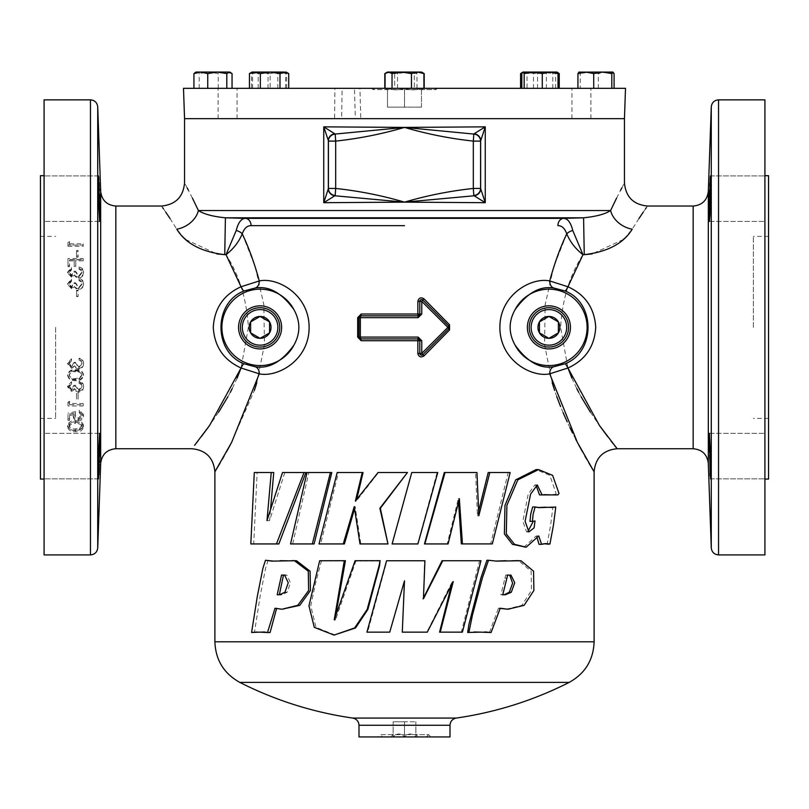 <?xml version="1.0" encoding="UTF-8"?>
<svg xmlns="http://www.w3.org/2000/svg" width="809" height="809" viewBox="0 0 809 809"><rect width="100%" height="100%" fill="white"/><g stroke="black" fill="none" stroke-linecap="round" stroke-linejoin="round"><path stroke-width="0.61" stroke-dasharray="4.04 3.03" d="M380.503 560.688L378.946 560.809M376.822 560.728L373.748 560.768M370.886 560.758L367.397 560.758M365.435 560.758L361.694 560.768M358.761 560.728L356.668 560.789M356.021 560.708L335.563 619.836L334.906 619.775M345.433 560.688L343.4 560.789M342.116 560.728L338.202 560.758M335.674 560.748L332.58 560.748M331.093 560.748L327.008 560.758M324.793 560.728L322.033 560.768M321.486 560.698L315.561 583.178L310.757 605.88L315.995 627.359L335.391 635.085M504.28 594.706L500.902 594.797L505.706 575.037L507.203 575.148M507.385 575.148L509.741 575.138M478.584 632.153L484.692 631.93M489.445 632.517L498.435 608.247L499.507 608.358M506.05 609.238L521.866 605.334L531.442 590.489L531.129 571.194L518.781 560.748L516.506 560.617M283.474 575.148L286.882 575.088L290.431 582.733L287.215 592.208L281.977 594.736L279.348 594.726M264.452 631.981L270.085 632.517M276.597 608.499L284.192 609.238M555.055 494.906L556.086 493.389L549.827 475.368L536.064 469.594M523.838 547.218L536.215 535.942L537.024 537.479M539.037 544.346L544.063 543.739M546.378 544.224L547.218 543.941L550.636 525.162L552.921 507.071M753.381 327.382L753.381 236.37L753.381 327.382M768.55 479.07L768.55 175.695M55.619 327.382L55.619 418.395L55.619 327.382M40.45 479.07L40.45 175.695M44.09 456.094L44.09 478.847L44.09 456.094M99.608 456.094L99.477 460.533M99.416 462.505L99.355 464.194M99.305 465.569L99.254 466.813M99.042 471.778L99.011 472.345M98.87 474.974L98.486 478.847L98.283 472.173L98.486 456.094L99.608 433.341L44.09 433.341L99.608 433.341M44.09 198.67L44.09 221.423L44.09 198.67M99.608 198.67L99.719 203.11M99.8 219.745L98.486 198.67L98.486 175.917L44.09 175.917L98.486 175.917M764.909 456.094L764.909 478.847L764.909 456.094M709.2 435.009L710.514 456.094L710.514 478.847L764.909 478.847L710.514 478.847M710.201 476.147L710.13 475.035M710.039 473.518L709.281 451.543M764.909 198.67L764.909 221.423L764.909 198.67M710.403 176.362L709.978 214.769L709.392 221.423L709.149 211.109M709.2 207.225L709.24 205.274M709.281 203.342L709.523 194.332M227.572 88.323L237.057 88.323L227.572 88.323M227.572 118.66L237.057 118.66L227.572 118.66M581.428 88.323L571.943 88.323L581.428 88.323M581.428 118.66L571.943 118.66L581.428 118.66M184.553 118.66L624.447 118.66M616.6 198.104L620.624 190.206M621.838 187.88L624.447 182.976M450.006 736.938L378.106 736.938L415.877 736.938L415.877 733.894L417.636 736.938L415.877 736.938L417.636 736.938M256.766 382.9L264.462 344.604L263.835 304.599L255.179 266.737L242.235 233.852C244.207 228.34 247.16 225.61 251.083 225.65A7.281 5.896 -90 0 0 245.4 218.369L225.418 217.803L224.74 254.663L226.024 254.693C239.242 275.04 246.694 299.269 248.383 327.382L241.062 368.004M161.497 206.032L162.629 207.64M163.438 208.793L165.774 212.18M170.052 218.561L176.787 229.19L184.533 238.463M185.777 239.575L216.812 253.905M98.678 177.04L98.789 178.405M98.88 179.831L99.022 182.571M99.194 186.464L99.254 187.951M99.365 190.732L99.477 194.18M76.552 296.559L78.109 296.559L78.109 290.785L76.552 290.785L76.552 296.559L78.109 296.064L78.109 290.198L76.552 290.198L76.552 290.785M71.495 279.894L67.612 284.323L71.556 288.682L74.671 286.932L75.965 288.55L78.665 289.44C81.739 289.086 83.378 287.357 83.56 284.283C83.398 281.492 81.911 279.843 79.08 279.327L79.08 280.652L81.183 281.815L82.002 284.303L78.797 288.105L75.581 283.514L74.023 283.514L71.546 287.337L69.169 284.333L71.495 281.229L71.495 279.135L67.612 283.625L71.556 288.055L74.671 286.285L75.965 287.933L78.665 288.833C81.76 288.449 83.388 286.699 83.56 283.595C83.418 280.774 81.921 279.095 79.08 278.559L79.08 279.327M71.495 268.548L67.612 272.926L71.556 277.234L74.671 275.505L75.965 277.113L78.665 277.993C81.739 277.639 83.378 275.93 83.56 272.886C83.398 270.135 81.911 268.497 79.08 267.991L79.08 269.306L81.183 270.449L82.002 272.906L78.797 276.668L75.581 272.127L74.023 272.127L71.546 275.909L69.169 272.936L71.495 269.862L71.495 267.607L67.612 272.057L71.556 276.435L74.671 274.676L75.965 276.304L78.665 277.204C81.76 276.82 83.388 275.09 83.56 272.016C83.418 269.235 81.921 267.577 79.08 267.041L79.08 267.991M67.996 266.677L69.554 266.677L69.554 260.882L74.226 260.882L74.226 266.677L75.773 266.677L75.773 260.882L83.165 260.882L83.165 259.588L67.996 259.588L67.996 266.677L67.996 265.706L69.554 265.706L69.554 259.82L74.226 259.82L74.226 260.882M76.552 257.171L78.109 257.171L78.109 251.65L76.552 251.65L76.552 257.171L76.552 256.048L78.109 256.048L78.109 250.436L76.552 250.436L76.552 251.65M67.996 246.361L83.165 246.361L83.165 245.087L69.554 245.087L69.554 242.912L67.996 243.742L67.996 246.361L67.996 245.056L83.165 245.056L83.165 243.772L69.554 243.772L69.554 241.567L67.996 242.407L67.996 243.742M44.09 99.851L44.09 554.913M557.917 225.65A7.281 5.896 -90 0 1 563.6 218.369C567.726 218.501 570.78 222.536 572.762 230.484A7.281 3.297 162.1 0 0 566.765 233.852C564.793 228.34 561.84 225.61 557.917 225.65M236.238 230.484A7.281 3.297 17.9 0 1 242.235 233.852C238.786 242.033 233.386 248.98 226.024 254.693L236.238 230.484C238.22 222.536 241.274 218.501 245.4 218.369L563.6 218.369L583.582 217.803L584.26 254.663L582.976 254.693C569.758 275.04 562.306 299.269 560.617 327.382L567.938 368.004M571.872 378.096L576.797 388.633M578.718 392.355L581.064 396.683M590.418 412.216L599.56 425.655M607.69 436.668L611.017 440.986M612.979 443.494L614.436 445.334M709.2 447.377L709.149 443.534M709.149 437.103L709.169 436.021M764.909 554.913L764.909 99.851M448.803 328.606A1.82 1.77 90 0 1 448.732 328.676A1.82 1.77 -90 0 0 448.732 326.088L448.682 328.697L449.551 329.971L449.551 324.793L448.682 326.067L448.783 328.656L447.893 327.382L421.772 353.351L421.772 340.731L418.111 337.09L360.349 337.09L360.349 317.674L418.111 317.674L417.98 315.854L419.8 314.034L361.178 314.034L357.679 317.674L357.679 337.09L361.178 340.731L417.859 340.731L417.859 353.351C418.769 356.921 420.811 357.78 423.977 355.94L421.772 353.351L419.8 353.351L421.256 355.141L422.885 354.645L421.256 355.141A1.82 1.81 -78.6 0 0 422.885 354.645L448.732 328.676L448.783 326.108L447.893 327.382L421.772 301.413L423.977 298.824C420.811 296.984 418.779 297.843 417.859 301.413L417.98 315.854L360.763 315.854L359.054 317.674L357.679 317.674M382.576 736.938L426.424 736.938L382.576 736.938L380.392 734.653L404.5 734.653L380.392 734.653L378.106 736.938M374.203 88.323L434.797 88.323L374.203 88.323L373.01 89.597L404.5 89.597L373.01 89.597L371.736 88.323L404.5 88.323L371.736 88.323M359.924 88.323L354.443 88.323L355.343 118.66L360.753 118.66L359.924 88.323L625.509 88.323M183.491 88.323L334.875 88.323L334.602 118.66L341.641 118.66L342.106 88.323L354.443 88.323M341.641 118.66L355.343 118.66M424.118 88.323L404.5 88.323L437.264 88.323L404.5 88.323L424.118 88.323L421.489 89.839L421.489 88.323L421.489 89.839M434.797 88.323L435.99 89.597L404.5 89.597L435.99 89.597L437.264 88.323M426.424 736.938L428.608 734.653L404.5 734.653L428.608 734.653L430.894 736.938L404.5 736.938C400.718 733.045 396.926 733.045 393.123 736.938L391.364 736.938L393.123 736.938C393.123 733.045 393.123 733.045 393.123 736.938C393.123 733.045 393.123 733.045 393.123 736.938C396.906 733.045 400.698 733.045 404.5 736.938C408.282 733.045 412.074 733.045 415.877 736.938L430.894 736.938M511.601 560.779L504.128 560.698M495.654 561.102L486.937 560.263M467.683 632.456L474.064 631.981M550.595 507.476L543.102 507.172M538.076 507.556L532.656 506.98M529.986 521.36L533.353 521.239M527.751 531.746L526.568 531.907L522.826 521.33L528.206 494.168L534.8 484.975L536.023 485.167M539.512 494.916L543.972 494.653M547.501 494.835L553.528 494.703M424.462 543.941L447.246 543.941L458.309 498.668L458.531 501.954M478.635 510.985L477.431 515.717L475.591 472.517L444.303 472.517M461.332 543.911L490.669 543.911L508.183 472.517L488.221 472.517M404.5 476.329L407.392 472.517L378.561 472.517L356.273 501.105L356.678 499.416M404.5 498.89L392.335 543.941L417.646 543.941L437.133 472.517L411.629 472.517M423.471 597.993L424.533 560.748M439.56 632.153L461.312 632.153L479.535 560.728L442.068 560.728M404.49 580.842L402.326 632.153L426.849 632.153L452.332 581.59L451.432 585.17M593.462 470.727L592.734 469.503M591.379 467.238L590.853 466.348M588.912 463.061L586.687 459.229M584.887 456.074L582.561 451.938M578.566 444.606L576.453 440.612M575.725 439.226L572.57 433.037M570.011 427.819L567.23 421.924M563.115 412.681L560.597 406.624M556.794 396.703L554.63 390.474M552.234 382.9L544.538 344.604L545.165 304.599L553.821 266.737L566.765 233.852C570.214 242.033 575.614 248.98 582.976 254.693L572.762 230.484M215.538 470.727L216.266 469.503M217.621 467.238L218.147 466.348M220.088 463.061L222.313 459.229M224.113 456.074L226.439 451.938M230.434 444.606L254.37 390.474M390.019 632.153L366.922 632.153M404.5 560.758L386.914 560.758L367.63 632.153M388.28 543.941L360.005 543.941M354.554 508.75L355.171 506.626L360.844 543.941M344.401 543.941L318.999 543.941M363.059 472.517L338.465 472.517L320.617 543.941M314.084 543.941L290.542 543.941M331.801 472.517L308.836 472.517L292.686 543.941M278.872 543.941L250.82 543.941M273.745 472.517L257.12 472.517L253.713 543.941M305.923 472.517L284.808 472.517L269.579 520.591L270.57 509.073M294.243 560.617L287.326 560.779M282.452 560.698L273.199 561.082M268.123 560.263L265.595 568.191L260.124 596.142L254.471 632.456M257.019 632.041L261.469 632.142M424.189 73.589L419.264 72.062L414.339 73.589L419.264 72.062L424.189 73.589M414.339 88.323L424.189 88.323L414.339 88.323L414.339 73.589L404.5 72.062L414.339 73.589L414.339 88.323L394.661 88.323L394.661 73.589L404.5 72.062L394.661 73.589L389.736 72.062L394.661 73.589L394.661 88.323L384.811 88.323L414.339 88.323M384.811 73.589L389.736 72.062L384.811 73.589M389.736 72.062L404.5 72.062L389.736 72.062M404.5 72.062L421.55 72.062L404.5 72.062M527.033 88.323L559.252 88.323L520.581 88.323L527.033 88.323L527.033 73.589L523.807 72.062L521.866 72.638M521.815 88.323L558.018 88.323L521.815 88.323M249.435 88.323L288.732 88.323L249.435 88.323M251.538 88.323L286.629 88.323L251.538 88.323L251.538 73.589L259.79 72.062L268.042 73.589L276.82 72.062L285.587 73.589L286.113 72.062L283.271 72.062L277.821 73.589L267.991 72.062L258.172 73.589L253.804 72.062L249.435 73.589M342.106 88.323L334.875 88.323M193.938 88.323L232.052 88.323L193.938 88.323M385.074 88.323L423.926 88.323L385.074 88.323M580.215 88.323L614.082 88.323L577.929 88.323L580.215 88.323L580.215 73.589L578.839 72.132M559.252 73.589L552.81 72.062L546.368 73.589L536.701 72.062L527.033 73.589M546.368 88.323L546.368 73.589M552.8 88.323L552.8 73.589L556.026 72.062L557.31 72.325M533.465 88.323L533.465 73.589L543.132 72.062L552.8 73.589M522.088 72.982L527.023 72.062L533.465 73.589M527.023 72.062L533.222 72.062M614.082 73.589L606.194 72.062L598.296 73.589L589.255 72.062L580.215 73.589M598.296 88.323L598.296 73.589M578.951 72.062L613.05 72.062M555.662 88.323L555.662 73.589L546.611 72.062L537.56 73.589L529.683 72.062L521.815 73.589M537.56 88.323L537.56 73.589M557.088 72.132L555.662 73.589M522.867 72.062L556.966 72.062M416.969 88.323L416.969 73.589L407.261 72.062L397.543 73.589L391.313 72.062L385.074 73.589M397.543 88.323L397.543 73.589M422.723 72.739L420.447 72.062L416.969 73.589M386.267 72.749L388.553 72.062M421.55 72.062L391.313 72.062M277.821 88.323L277.821 73.589M258.172 88.323L258.172 73.589M288.732 73.589L283.271 72.062L252.034 72.062L251.538 73.589M218.248 88.323L218.248 73.589L208.722 72.062L199.186 73.589L196.567 72.062L195.303 72.436M199.186 88.323L199.186 73.589M232.052 73.589L225.145 72.062L218.248 73.589M195.95 72.062L230.049 72.062M270.125 73.589L261.347 72.062L252.58 73.589L252.064 72.062L278.377 72.062L270.125 73.589L270.125 88.323M252.58 88.323L252.58 73.589M286.629 88.323L286.629 73.589L278.377 72.062L286.164 72.072M285.587 88.323L285.587 73.589M252.034 72.062L286.133 72.062L286.629 73.589M268.042 88.323L268.042 73.589M548.906 316.43L539.421 321.911M539.421 332.853L548.735 338.233M548.906 338.334L558.382 332.853M415.877 733.894L415.877 736.938C412.094 733.045 408.302 733.045 404.5 736.938L358.994 736.938M404.5 721.77L393.123 721.77L415.877 721.77L404.5 721.77L404.5 736.938L404.5 721.77M393.123 721.77L393.123 736.938L393.123 721.77M415.877 721.77L415.877 736.938L415.877 721.77M387.511 88.323L404.5 88.323L387.511 88.323C387.511 90.315 387.511 90.315 387.511 88.323C387.511 90.315 387.511 90.315 387.511 88.323C393.164 90.315 398.827 90.315 404.5 88.323C398.847 90.315 393.184 90.315 387.511 88.323L387.511 107.132L404.5 107.132L387.511 107.132L387.511 88.323M404.5 88.323C410.153 90.315 415.816 90.315 421.489 88.323C415.836 90.315 410.173 90.315 404.5 88.323L404.5 107.132L421.489 107.132L404.5 107.132L404.5 88.323M421.489 107.132L421.489 88.323L421.489 107.132M768.55 327.382L768.55 418.395L768.55 327.382M40.45 327.382L40.45 236.37L40.45 327.382M448.803 326.158A1.82 1.77 90 0 0 448.732 326.088L422.885 300.119A1.82 1.81 -101.4 0 0 421.256 299.623L422.885 300.119L421.256 299.623L419.8 301.413L417.859 301.413M422.874 300.109L448.682 326.067L422.874 300.109L421.256 299.623A1.82 1.81 -101.4 0 0 419.8 301.413L421.256 299.623A1.82 1.81 -101.4 0 1 421.287 299.623A1.82 1.82 0 0 0 421.125 299.654A1.82 1.81 -101.4 0 1 421.256 299.623L421.287 299.623A1.82 1.82 0 0 0 421.125 299.654M421.459 355.171A1.82 1.82 0 0 0 421.61 355.171L422.895 354.645L448.783 328.656A1.82 1.82 0 0 0 448.783 326.108L422.895 300.119L421.61 299.593A1.82 1.82 0 0 0 421.459 299.593M417.859 353.351L419.8 353.351A1.82 1.81 -78.6 0 0 421.256 355.141A1.82 1.81 101.4 0 0 421.287 355.141A1.82 1.82 0 0 1 421.125 355.111A1.82 1.81 101.4 0 0 421.256 355.141L422.874 354.655L448.682 328.697L422.874 354.655M421.772 314.034L419.8 314.034L419.8 301.413L421.772 301.413L421.772 314.034L418.111 317.674M361.178 314.034L360.349 317.674L358.943 317.674L358.994 337.09L360.763 338.91L417.98 338.91L419.8 340.731L421.772 340.731M75.581 422.035C78.918 421.651 81.052 422.783 82.002 425.443L79.393 428.365L75.581 428.881C72.264 429.215 70.13 428.062 69.169 425.443C70.09 422.794 72.223 421.661 75.581 422.035L75.581 423.552C78.969 423.178 81.102 424.331 82.002 427.01L79.393 429.983L75.581 430.509C72.223 430.813 70.09 429.65 69.169 427.01C70.07 424.331 72.203 423.178 75.581 423.552M82.002 425.443L82.002 427.01M69.169 425.443L69.169 427.01M75.581 428.881L75.581 430.509M79.393 428.365L79.393 429.983M83.56 426.97C82.579 423.471 79.919 421.914 75.591 422.298C71.263 421.893 68.603 423.451 67.612 426.97C68.573 430.479 71.232 432.077 75.591 431.743C79.939 432.077 82.589 430.489 83.56 426.97L83.56 425.403C82.538 421.934 79.879 420.397 75.591 420.801C71.293 420.397 68.634 421.924 67.612 425.403C68.613 428.881 71.273 430.449 75.591 430.095C79.909 430.449 82.558 428.881 83.56 425.403M75.591 422.298L75.591 420.801M67.612 426.97L67.612 425.403M75.591 431.743L75.591 430.095M67.996 420.306L67.996 414.481L75.581 413.015L74.802 416.16L78.149 419.588L82.002 415.988L79.282 412.833L79.282 411.548L83.56 415.907C83.327 418.971 81.547 420.619 78.21 420.852C75.146 420.67 73.498 419.183 73.245 416.392L73.548 414.714L69.554 415.482L69.554 420.306L67.996 420.306L67.996 414.481M79.282 412.833L79.282 411.488L82.002 414.592L78.149 418.132L74.802 414.764L75.581 411.67L75.581 413.015M75.581 411.67L67.996 413.116M67.996 418.84L69.554 418.84L69.554 420.306M69.554 418.84L69.554 415.482M69.554 414.097L73.548 413.338L73.548 414.714M73.548 413.338L73.245 416.392M73.245 414.997C73.508 417.757 75.166 419.214 78.21 419.375L78.21 420.852M78.21 419.375C81.527 419.173 83.307 417.545 83.56 414.511L83.56 415.907M83.56 414.511L79.282 410.224L79.282 411.548M79.282 411.488L79.282 410.224M82.002 414.592L82.002 415.988M78.149 418.132L78.149 419.588M74.802 414.764L74.802 416.16M67.996 403.317L67.996 405.997L83.165 405.997L83.165 404.702L69.554 404.702L69.554 402.457L67.996 403.317L67.996 402.124L67.996 404.763L83.165 404.763L83.165 403.479L69.554 403.479L69.554 401.274L67.996 402.124M67.996 405.997L67.996 404.763M69.554 402.457L69.554 401.274M69.554 404.702L69.554 403.479M83.165 404.702L83.165 403.479M83.165 405.997L83.165 404.763M76.552 393.427L76.552 399.09L78.109 399.09L78.109 393.427L76.552 393.427L76.552 397.957L78.109 397.957L78.109 392.385L76.552 392.385M76.552 399.09L76.552 397.957M78.109 393.427L78.109 392.385M78.109 399.09L78.109 397.957M79.08 381.99L79.08 383.335L81.183 384.497L82.002 386.995L78.797 390.777L75.581 386.196L74.023 386.196L71.546 390.009L69.169 387.026L71.495 383.901L71.495 382.566L67.612 387.005L71.556 391.344L74.671 389.614L75.965 391.222L78.665 392.102C81.76 391.728 83.388 390.019 83.56 386.965C83.418 384.194 81.921 382.536 79.08 381.99L79.08 381.13L79.08 382.445L81.183 383.597L82.002 386.055L78.797 389.776L75.581 385.276L74.023 385.276L71.546 389.028L69.169 386.085L71.495 383.011L71.495 381.696L67.612 386.065L71.556 390.332L74.671 388.633L75.965 390.211L78.665 391.081C81.739 390.737 83.378 389.048 83.56 386.024C83.398 383.284 81.911 381.646 79.08 381.13M71.495 382.566L71.495 381.696M71.495 383.901L71.495 383.011M69.169 387.026L69.169 386.085M71.546 390.009L71.546 389.028M74.023 386.196L74.023 385.276M75.581 386.196L75.581 385.276M78.797 390.777L78.797 389.776M82.002 386.995L82.002 386.055M81.183 384.497L81.183 383.597M79.08 383.335L79.08 382.445M83.56 386.965L83.56 386.024M78.665 392.102L78.665 391.081M75.965 391.222L75.965 390.211M74.671 389.614L74.671 388.633M71.556 391.344L71.556 390.332M67.612 387.005L67.612 386.065M75.581 371.058C78.918 370.633 81.052 371.867 82.002 374.739L79.393 377.914L75.581 378.481C72.264 378.834 70.13 377.591 69.169 374.739C70.09 371.877 72.223 370.643 75.581 371.058L75.581 371.756C78.969 371.351 81.102 372.605 82.002 375.497L79.393 378.723L75.581 379.3C72.223 379.633 70.09 378.369 69.169 375.497C70.07 372.595 72.203 371.351 75.581 371.756M82.002 374.739L82.002 375.497M69.169 374.739L69.169 375.497M75.581 378.481L75.581 379.3M79.393 377.914L79.393 378.723M83.56 375.457C82.579 371.665 79.919 369.986 75.591 370.401C71.263 369.966 68.603 371.655 67.612 375.457C68.573 379.269 71.232 380.999 75.591 380.645C79.939 381.009 82.589 379.279 83.56 375.457L83.56 374.698C82.538 370.947 79.879 369.288 75.591 369.723C71.293 369.278 68.634 370.937 67.612 374.698C68.613 378.481 71.273 380.179 75.591 379.805C79.909 380.179 82.558 378.47 83.56 374.698M75.591 370.401L75.591 369.723M67.612 375.457L67.612 374.698M75.591 380.645L75.591 379.805M79.08 358.7L79.08 360.076L81.183 361.269L82.002 363.807L78.797 367.68L75.581 362.998L74.023 362.998L71.546 366.902L69.169 363.848L71.495 360.662L71.495 359.287L67.612 363.828L71.556 368.267L74.671 366.487L75.965 368.135L78.665 369.046C81.76 368.661 83.388 366.912 83.56 363.787C83.418 360.956 81.921 359.257 79.08 358.7L79.08 359.56L81.183 360.733L82.002 363.241L78.797 367.043L75.581 362.442L74.023 362.442L71.546 366.275L69.169 363.271L71.495 360.136L71.495 358.781L67.612 363.251L71.556 367.62L74.671 365.87L75.965 367.498L78.665 368.388C81.739 368.024 83.378 366.305 83.56 363.211C83.398 360.409 81.911 358.741 79.08 358.205M71.495 359.287L71.495 358.781M71.495 360.662L71.495 360.136M69.169 363.848L69.169 363.271M71.546 366.902L71.546 366.275M74.023 362.998L74.023 362.442M75.581 362.998L75.581 362.442M78.797 367.68L78.797 367.043M82.002 363.807L82.002 363.241M81.183 361.269L81.183 360.733M79.08 360.076L79.08 359.56M83.56 363.787L83.56 363.211M78.665 369.046L78.665 368.388M75.965 368.135L75.965 367.498M74.671 366.487L74.671 365.87M71.556 368.267L71.556 367.62M67.612 363.828L67.612 363.251M67.996 245.056L67.996 242.407M69.554 241.567L69.554 242.912M69.554 243.772L69.554 245.087M83.165 243.772L83.165 246.361M76.552 256.048L76.552 250.436M78.109 250.436L78.109 251.65M78.109 256.048L78.109 257.171M74.226 259.82L74.226 265.706L75.773 265.706L75.773 259.82L83.165 259.82L83.165 258.496L67.996 258.496L67.996 259.588M67.996 265.706L67.996 258.496M83.165 258.496L83.165 259.588M83.165 259.82L83.165 260.882M75.773 259.82L75.773 260.882M75.773 265.706L75.773 266.677M74.226 265.706L74.226 266.677M69.554 259.82L69.554 260.882M69.554 265.706L69.554 266.677M79.08 267.041L79.08 268.376L81.183 269.539L82.002 272.036L78.797 275.859L75.581 271.248L74.023 271.248L71.546 275.08L69.169 272.067L71.495 268.942L71.495 267.607M71.495 268.942L71.495 269.862M69.169 272.067L69.169 272.936M71.546 275.08L71.546 275.909M74.023 271.248L74.023 272.127M75.581 271.248L75.581 272.127M78.797 275.859L78.797 276.668M82.002 272.036L82.002 272.906M81.183 269.539L81.183 270.449M79.08 268.376L79.08 269.306M83.56 272.016L83.56 272.886M78.665 277.204L78.665 277.993M75.965 276.304L75.965 277.113M74.671 274.676L74.671 275.505M71.556 276.435L71.556 277.234M67.612 272.057L67.612 272.926M79.08 278.559L79.08 279.904L81.183 281.087L82.002 283.615L78.797 287.478L75.581 282.816L74.023 282.816L71.546 286.699L69.169 283.646L71.495 280.49L71.495 279.135M71.495 280.49L71.495 281.229M69.169 283.646L69.169 284.333M71.546 286.699L71.546 287.337M74.023 282.816L74.023 283.514M75.581 282.816L75.581 283.514M78.797 287.478L78.797 288.105M82.002 283.615L82.002 284.303M81.183 281.087L81.183 281.815M79.08 279.904L79.08 280.652M83.56 283.595L83.56 284.283M78.665 288.833L78.665 289.44M75.965 287.933L75.965 288.55M74.671 286.285L74.671 286.932M71.556 288.055L71.556 288.682M67.612 283.625L67.612 284.323M76.552 296.064L76.552 290.198M78.109 290.198L78.109 290.785M583.582 217.803C596.203 216.529 605.213 214.102 610.603 210.532L198.397 210.532C203.787 214.102 212.797 216.529 225.418 217.803L583.582 217.803M638.948 218.561L632.213 229.19L624.467 238.463M623.223 239.575L592.188 253.905M632.213 229.19A23.056 17.859 -152.8 0 1 610.603 210.532M647.503 206.032L646.371 207.64M645.562 208.793L643.226 212.18M709.665 189.963L709.817 186.05M709.989 182.268L710.09 180.498M710.13 179.649L710.201 178.607M237.128 378.096L232.203 388.633M230.282 392.355L227.936 396.683M218.582 412.216L209.44 425.655M201.31 436.668L197.983 440.986M196.021 443.494L194.565 445.334M176.787 229.19A23.056 17.859 -27.2 0 0 198.397 210.532M192.4 198.104L188.376 190.206M187.162 187.88L184.553 182.976M99.77 434.433L99.81 435.404M99.851 437.254L99.871 440.005M260.094 316.43L250.618 321.911M284.808 472.517L282.513 472.517M269.579 520.591L266.99 520.591M257.12 472.517L254.289 472.517M355.171 506.626L354.231 506.626M356.273 501.105L355.353 501.105M338.465 472.517L337.191 472.517M308.836 472.517L306.995 472.517M437.133 472.517L437.76 472.517M447.246 543.941L448.065 543.941M458.309 498.668L459.34 498.668M490.669 543.911L492.317 543.911M508.183 472.517L510.176 472.517M477.431 515.717L478.837 515.717M475.591 472.517L476.956 472.517M452.332 581.59L453.252 581.59M461.312 632.153L462.394 632.153M479.535 560.728L480.971 560.728M319.666 560.748L321.264 560.748M506.697 578.132L504.765 578.132M520.976 560.748L518.781 560.748M284.96 592.208L287.215 592.208M549.958 543.941L547.218 543.941M456.256 718.068L352.744 718.068M358.994 725.279L450.006 725.279M115.839 448.732L115.839 206.032M100.68 191.389L100.68 463.375M97.727 547.885L97.727 106.879M90.456 99.851L90.456 554.913M594.109 641.8L214.891 641.8M693.161 448.732L693.161 206.032M708.32 191.389L708.32 463.375M711.273 547.885L711.273 106.879M718.544 99.851L718.544 554.913M419.8 340.731A1.82 1.81 90 0 0 417.98 338.91L417.859 340.731L419.8 340.731L419.8 353.351M251.083 225.65L404.5 225.65M419.8 314.034A1.82 1.81 90 0 1 417.98 315.854M361.178 340.731L360.349 337.09L357.679 337.09M417.98 338.91L418.111 337.09M360.763 315.854L359.054 317.674L360.763 315.854A1.82 1.82 0 0 0 358.943 317.674L358.994 317.674M358.943 317.674L358.994 337.09M373.465 560.768L374.051 560.768M367.043 560.758L367.751 560.758M361.259 560.768L362.078 560.768M356.172 560.829L357.082 560.829M334.238 619.836L335.563 619.836M342.804 560.809L343.967 560.809M337.606 560.758L338.87 560.758M331.912 560.748L333.278 560.748M326.209 560.758L327.685 560.758M321.062 560.809L322.629 560.809M505.706 575.037L507.658 575.037M508.952 575.088L510.954 575.088M485.491 631.92L483.964 631.92M500.235 608.247L498.435 608.247M283.858 575.037L281.542 575.037M286.882 575.088L284.626 575.088M263.198 631.92L265.858 631.92M275.02 608.247L277.457 608.247M538.743 535.942L536.215 535.942M545.367 543.608L542.718 543.608M768.55 236.37L753.381 236.37M40.45 418.395L55.619 418.395M98.486 478.847L44.09 478.847L98.486 478.847M99.608 221.423L44.09 221.423L99.608 221.423M709.392 221.423L764.909 221.423L709.392 221.423M218.096 118.66L218.096 88.323M571.943 118.66L571.943 88.323M393.123 733.894L391.364 736.938M387.511 89.839L384.882 88.323M359.054 317.674L359.054 337.09L360.763 338.91L359.054 337.09L359.054 317.674M358.943 337.09A1.82 1.82 0 0 0 360.763 338.91M448.682 326.067L448.682 328.697M590.904 118.66L590.904 88.323M237.057 118.66L237.057 88.323M710.514 175.917L764.909 175.917L710.514 175.917M709.392 433.341L764.909 433.341L709.392 433.341M40.45 236.37L55.619 236.37M768.55 418.395L753.381 418.395M552.082 507.556L549.301 507.556M539.29 507.627L536.751 507.627M535.042 520.976L532.575 520.976M528.914 531.907L526.568 531.907M537.297 484.975L534.8 484.975M545.215 494.582L542.566 494.582M555.126 494.643L552.294 494.643M286.265 560.779L288.489 560.779M271.895 561.122L274.393 561.122M255.472 631.971L258.273 631.971M281.977 594.736L279.621 594.736M280.814 594.706L280.248 594.706M279.601 594.797L277.194 594.797M512.684 560.779L510.641 560.779M496.524 561.122L494.784 561.122M474.711 631.971L473.386 631.971M503.602 594.736L505.504 594.736M500.902 594.797L502.753 594.797"/><path stroke-width="1.21" d="M379.168 565.39L380.048 560.688L355.09 560.708L334.238 619.836L344.3 560.688L319.666 560.748L308.957 605.88L314.296 627.359L334.056 635.085L354.595 627.956L367.155 609.47L379.168 565.39M334.056 635.085L355.535 627.956L367.852 609.47L379.643 565.39L380.048 560.688M378.946 560.809L376.286 560.728M373.748 560.768L370.249 560.758M367.397 560.758L364.687 560.758M361.694 560.768L357.881 560.728M356.668 560.789L355.09 560.708M334.906 619.775L345.433 560.688L344.3 560.688M343.4 560.789L340.923 560.728M338.202 560.758L334.36 560.748M332.58 560.748L329.678 560.748M327.008 560.758L323.266 560.728M322.033 560.768L319.899 560.698M507.203 575.148L509.357 575.148L507.658 575.037L502.753 594.797L505.504 594.736L511.318 592.208L514.746 582.733L510.954 575.088L509.357 575.148M509.741 575.138L512.613 583.208L509.306 592.208L504.28 594.706M480.586 632.142L491.083 632.517L500.235 608.247L508.001 609.238L524.121 605.334L533.879 590.489L533.566 571.194L520.976 560.748L496.524 561.122L488.515 560.263L482.447 577.717L472.476 614.931L468.896 632.456L480.586 632.142M484.692 631.93L491.083 632.517M499.507 608.358L508.001 609.238M279.348 594.726L283.474 575.148M285.415 575.148L281.542 575.037L277.194 594.797L279.621 594.736L284.96 592.208L288.247 582.733L284.626 575.088L283.13 575.148M259.588 632.142L267.496 632.517L275.02 608.247L281.876 609.238L297.773 605.334L308.633 590.489L308.28 571.205L294.496 560.748L271.895 561.122L265.504 560.263L262.925 568.191L257.353 596.142L251.589 632.456L259.588 632.142M261.469 632.142L264.452 631.981M267.496 632.517L270.085 632.517L276.597 608.499M281.876 609.238L299.785 605.334L310.444 590.489L310.09 571.205L296.559 560.748L292.13 560.617M558.999 493.389L552.618 475.368L538.582 469.594L517.841 479.848L506.909 505.332L506.303 533.95L514.544 544.336L526.133 547.218L538.743 535.942L541.615 544.346L545.367 543.608L549.958 543.941L553.447 525.162L555.773 507.071L539.29 507.627L535.123 506.98L533.161 514.018L532.403 521.36L535.042 520.976L534.102 527.852L528.914 531.907L525.102 521.33L530.583 494.168L537.297 484.975L542.111 494.916L557.937 494.906L558.999 493.389M538.582 469.594L536.064 469.594L515.697 479.848L504.978 505.342L504.391 533.95L512.481 544.346L526.133 547.218M537.024 537.479L539.037 544.346L541.615 544.346M544.063 543.739L549.109 544.224M99.477 460.533L99.416 462.505M99.355 464.194L99.305 465.569M99.254 466.813L99.042 471.778M99.011 472.345L98.87 474.974M99.608 433.341L98.486 456.094L98.486 478.847L99.77 434.433M98.486 175.917L98.486 198.67L99.608 221.423L98.678 177.04M99.719 203.11L99.851 217.51M99.841 217.934L99.8 219.745M710.514 478.847L710.514 456.094L709.392 433.341L710.201 476.147M710.13 475.035L710.039 473.518M709.392 198.67L709.129 214.769L709.392 221.423L709.978 214.769L710.514 175.917L709.392 198.67M709.149 211.109L709.2 207.225M709.24 205.274L709.281 203.342M242.316 327.382A17.778 17.778 0 0 0 260.094 345.16A17.778 17.778 0 0 0 277.871 327.382A17.778 17.778 0 0 0 260.094 309.604A17.778 17.778 0 0 0 242.316 327.382M240.435 327.382A19.659 19.659 0 0 0 260.094 347.041A19.659 19.659 0 0 0 279.752 327.382A19.659 19.659 0 0 0 260.094 307.723A19.659 19.659 0 0 0 240.435 327.382M250.618 321.911A10.952 10.952 0 0 0 260.094 338.334A10.952 10.952 0 0 0 269.579 321.911L260.094 316.43L250.618 321.911L250.618 332.853L260.094 338.334L269.579 332.853L269.579 321.911A10.952 10.952 0 0 0 250.618 321.911L250.618 332.853L260.094 338.334L269.569 332.853L269.569 321.911L260.094 316.43M624.447 118.66L184.553 118.66L183.491 88.323L625.509 88.323L624.447 118.66L624.447 182.976C625.812 196.981 633.498 204.667 647.503 206.032L693.161 206.032L693.161 448.732L617.166 448.732L599.388 425.413L567.938 368.004L571.872 378.096M334.855 195.778L404.5 202.139L323.742 202.695L323.742 126.851L328.343 140.533L328.343 189.013A7.281 6.806 5.2 0 0 334.855 195.778L323.742 202.695L328.414 188.446A7.281 7.059 7.9 0 0 335.189 195.485L335.684 188.446C359.014 190.964 381.949 195.525 404.5 202.139L474.145 195.778A7.281 6.806 174.8 0 0 480.657 189.013L480.657 140.533A7.281 6.806 -174.8 0 0 474.145 133.768L473.811 134.061A7.281 7.059 -172.1 0 1 480.586 141.1L473.316 141.1L473.316 188.446L480.586 188.446A7.281 7.059 172.1 0 1 473.811 195.485L473.316 188.446C449.986 190.964 427.051 195.525 404.5 202.139L485.258 202.695L480.586 188.446L480.586 141.1L485.258 126.851L404.5 127.407C427.051 134.021 449.986 138.582 473.316 141.1L473.811 134.061L404.5 127.407C381.949 134.021 359.014 138.582 335.684 141.1L335.189 134.061L404.5 127.407L323.742 126.851L335.189 134.061A7.281 7.059 -7.9 0 0 328.414 141.1L328.343 140.533A7.281 6.806 -5.2 0 1 334.855 133.768M592.188 253.905L584.26 254.663C607.569 251.912 623.557 243.418 632.213 229.19C652.165 198.65 652.165 198.65 632.213 229.19A23.056 17.859 27.2 0 1 610.603 210.532C628.633 174.248 628.633 174.248 610.603 210.532L616.114 199.075M616.165 198.963L616.6 198.104M620.624 190.206L621.838 187.88M254.693 366.629C268.578 369.268 281.663 362.088 293.94 345.089C300.493 333.348 300.493 321.537 293.94 309.675C281.694 292.696 268.618 285.516 254.693 288.135L244.005 290.977C213.343 302.556 213.273 352.137 244.005 363.787L254.693 366.629A7.281 5.562 -84.5 0 1 259.274 373.829L241.062 368.004C223.688 360.096 214.425 346.555 213.273 327.382C214.436 308.189 223.699 294.648 241.062 286.76L226.024 254.693L224.74 254.663C201.431 251.912 185.443 243.418 176.787 229.19A23.056 17.859 152.8 0 0 198.397 210.532C180.367 174.248 180.367 174.248 198.397 210.532C203.797 214.102 212.807 216.529 225.418 217.803L245.4 218.369A7.281 5.896 -90 0 1 251.083 225.65C247.16 225.61 244.207 228.34 242.235 233.852C248.929 247.938 254.613 263.633 259.274 280.935C277.356 277.012 309.271 294.395 309.119 327.544C309.089 360.551 277.194 377.732 259.274 373.829L231.657 442.311L214.891 471.789L214.891 641.8L594.109 641.8C593.422 660.013 585.109 673.543 569.192 682.391L239.808 682.391L569.192 682.391A364.05 364.05 0 0 1 456.256 718.068L352.744 718.068A364.05 364.05 0 0 1 239.808 682.391C223.891 673.543 215.578 660.013 214.891 641.8M358.994 725.279L358.994 736.938L450.006 736.938L450.006 725.279L358.994 725.279C358.69 721.335 356.607 718.928 352.744 718.068M176.787 229.19C156.835 198.65 156.835 198.65 176.787 229.19M162.629 207.64L163.438 208.793M165.774 212.18L170.052 218.561M184.533 238.463L185.777 239.575M216.812 253.905L224.74 254.663L225.418 217.803L583.582 217.803L563.6 218.369A7.281 5.896 -90 0 0 557.917 225.65C561.84 225.61 564.793 228.34 566.765 233.852C560.071 247.938 554.387 263.633 549.726 280.935C531.644 277.012 499.729 294.395 499.881 327.544C499.911 360.551 531.806 377.732 549.726 373.829L577.343 442.311L594.109 471.789L594.109 641.8M98.789 178.405L98.88 179.831M99.022 182.571L99.102 184.149M99.113 184.563L99.194 186.464M99.254 187.951L99.365 190.732M99.477 194.18L99.608 198.67M90.456 554.913L44.09 554.913L44.09 99.851L90.456 99.851L90.456 554.913C94.754 554.519 97.181 552.173 97.727 547.885L97.727 106.879C97.181 102.591 94.754 100.245 90.456 99.851M576.797 388.633L578.718 392.355M581.064 396.683L590.418 412.216M599.56 425.655L607.69 436.668M611.017 440.986L612.979 443.494M614.436 445.334L617.166 448.732C603.16 450.097 595.475 457.783 594.109 471.789M567.938 368.004C585.311 360.096 594.575 346.555 595.727 327.382C594.564 308.189 585.301 294.648 567.938 286.76L549.726 280.935A7.281 5.562 95.5 0 0 554.307 288.135L564.995 290.977C595.657 302.556 595.727 352.137 564.995 363.787L554.307 366.629A7.281 5.562 -95.5 0 0 549.726 373.829L567.938 368.004A7.281 1.042 65.9 0 0 564.995 363.787M709.281 451.543L709.2 447.377M709.149 443.534L709.149 437.103M709.169 436.021L709.2 435.009M718.544 99.851L764.909 99.851L764.909 554.913L718.544 554.913L718.544 99.851C714.246 100.245 711.819 102.591 711.273 106.879L711.273 547.885C711.819 552.173 714.246 554.519 718.544 554.913M422.207 355.08L421.256 355.141L419.8 353.351L421.772 353.351L422.895 354.645L448.783 328.656L447.893 327.382L421.772 353.351L421.772 340.731L418.111 337.09L417.98 338.91L419.8 340.731A1.82 1.81 90 0 0 417.98 338.91L360.763 338.91A1.82 1.77 90 0 1 358.994 337.09L358.994 317.674A1.82 1.77 90 0 1 360.763 315.854L417.98 315.854L419.8 314.034L419.8 301.413A1.82 1.81 -101.4 0 1 421.125 299.654M421.125 355.111A1.82 1.81 101.4 0 1 419.8 353.351L417.859 353.351L417.99 354.342M421.701 299.593L421.287 299.623A1.82 1.81 -101.4 0 1 422.885 300.119L421.772 301.413L447.893 327.382L448.783 326.108A1.82 1.82 0 0 1 448.783 328.656L422.885 354.645A1.82 1.81 101.4 0 1 421.459 355.171A1.82 1.82 0 0 0 421.61 355.171L422.895 354.645M417.98 338.91L417.859 340.731L361.178 340.731L357.679 337.09L357.679 317.674L361.178 314.034L417.859 314.034L417.859 301.413L421.772 301.413L421.772 314.034L418.111 317.674L360.349 317.674L360.349 337.09L418.111 337.09M44.09 175.695L40.45 175.695L40.45 479.07L44.09 479.07M764.909 175.695L768.55 175.695L768.55 479.07L764.909 479.07M527.367 327.382A21.54 21.54 0 0 0 548.906 348.922A21.54 21.54 0 0 0 570.446 327.382A21.54 21.54 0 0 0 548.906 305.842A21.54 21.54 0 0 0 527.367 327.382M529.248 327.382A19.659 19.659 0 0 0 548.906 347.041A19.659 19.659 0 0 0 568.565 327.382A19.659 19.659 0 0 0 548.906 307.723A19.659 19.659 0 0 0 529.248 327.382M238.554 327.382A21.54 21.54 0 0 0 260.094 348.922A21.54 21.54 0 0 0 281.633 327.382A21.54 21.54 0 0 0 260.094 305.842A21.54 21.54 0 0 0 238.554 327.382M559.858 327.382A10.952 10.952 0 0 0 539.421 321.911A10.952 10.952 0 0 0 548.906 338.334A10.952 10.952 0 0 0 559.858 327.382M558.382 327.382L558.382 321.911L548.906 316.43L539.421 321.911L539.421 332.853L548.906 338.334L558.382 332.853L558.382 327.382M531.129 327.382A17.778 17.778 0 0 0 548.906 345.16A17.778 17.778 0 0 0 566.684 327.382A17.778 17.778 0 0 0 548.906 309.604A17.778 17.778 0 0 0 531.129 327.382M518.66 560.617L511.601 560.779M506.04 560.698L495.654 561.102M488.515 560.263L486.937 560.263L480.981 577.717L468.927 624.346L467.683 632.456L468.896 632.456M474.064 631.981L480.01 632.153M555.773 507.071L550.595 507.476M545.762 507.172L538.076 507.556M535.123 506.98L532.656 506.98L530.734 514.018L529.986 521.36L532.393 521.36M533.353 521.239L527.751 531.746M536.023 485.167L539.512 494.916L542.111 494.916M543.972 494.653L550.251 494.835M553.528 494.703L557.937 494.906M478.635 510.985L488.221 472.517L489.829 472.517L478.837 515.717L476.956 472.517L444.303 472.517L424.462 543.941L448.065 543.941L459.34 498.668L462.424 543.911L461.332 543.911L458.531 501.954M417.859 301.413C418.769 297.843 420.811 296.984 423.977 298.824L449.551 324.793L423.977 298.824L422.874 300.109M448.682 328.697L449.551 329.971L423.977 355.94L449.551 329.971L449.551 324.793L448.682 326.067M422.874 354.655L423.977 355.94C420.811 357.78 418.779 356.921 417.859 353.351L417.859 340.731L419.8 340.731L419.8 353.351M411.761 472.517L392.102 543.941L417.899 543.941L437.76 472.517L411.761 472.517L404.5 498.89M423.087 598.761L442.068 560.728L442.786 560.728L423.441 598.761L424.917 560.748L386.581 560.758L366.922 632.153L389.736 632.153L404.49 580.842L402.285 632.153L427.273 632.153L453.252 581.59L440.238 632.153L439.56 632.153L451.432 585.17M594.079 471.738L593.462 470.727M592.734 469.503L591.379 467.238M590.853 466.348L589.923 464.771M589.882 464.71L588.912 463.061M586.687 459.229L584.887 456.074M582.561 451.938L578.566 444.606M576.453 440.612L575.725 439.226M572.57 433.037L570.011 427.819M567.23 421.924L563.115 412.681M560.597 406.624L556.794 396.703M554.63 390.474L552.234 382.9M214.921 471.738L215.538 470.727M216.266 469.503L217.621 467.238M218.147 466.348L219.077 464.771M219.118 464.71L220.088 463.061M222.313 459.229L224.113 456.074M226.439 451.938L230.434 444.606M254.37 390.474L256.766 382.9M389.736 632.153L404.49 580.842M387.966 543.941L380.341 508.254L407.453 472.517L378.066 472.517L355.353 501.105L362.27 472.517L337.191 472.517L318.999 543.941L343.249 543.941L354.231 506.626L360.005 543.941L387.966 543.941L379.876 508.254L404.5 476.329M343.249 543.941L344.401 543.941L354.554 508.75M356.678 499.416L363.059 472.517L362.27 472.517M312.345 543.941L314.084 543.941L331.801 472.517L306.995 472.517L290.542 543.941L312.345 543.941L330.406 472.517M276.466 543.941L278.872 543.941L305.923 472.517L282.513 472.517L266.99 520.591L271.237 472.517L254.289 472.517L250.82 543.941L276.466 543.941L304.032 472.517M270.57 509.073L273.745 472.517L271.237 472.517M287.326 560.779L280.106 560.698M273.199 561.082L265.504 560.263M251.589 632.456L257.019 632.041M424.189 88.323L424.189 73.589L423.299 73.113M384.811 88.323L384.811 73.589L385.701 73.113M559.252 88.323L559.252 73.589L557.31 72.325M520.581 88.323L520.581 73.589L522.088 72.982M521.815 88.323L521.815 73.589L522.988 72.062L520.581 73.589M524.161 88.323L524.161 73.589L533.222 72.062L527.023 72.062M614.082 88.323L614.082 73.589L612.939 72.062L611.796 73.589L611.796 88.323M593.715 88.323L593.715 73.589L602.756 72.062L611.796 73.589M577.929 88.323L577.929 73.589L585.817 72.062L593.715 73.589M579.072 72.062L577.929 73.589M612.939 72.062L578.839 72.132M558.018 88.323L558.018 73.589L556.845 72.062M542.273 88.323L542.273 73.589L550.14 72.062L558.018 73.589M557.957 72.638L556.966 72.062L533.222 72.062L542.273 73.589M522.867 72.062L524.161 73.589M533.222 72.062L522.988 72.062M423.926 88.323L423.926 73.589L421.55 72.062L424.189 73.589M411.457 88.323L411.457 73.589L417.687 72.062L423.926 73.589M392.031 88.323L392.031 73.589L401.739 72.062L411.457 73.589M385.074 88.323L385.074 73.589L388.553 72.062L392.031 73.589M421.55 72.062L387.45 72.062L386.277 72.739M388.553 72.062L391.313 72.062M288.732 88.323L288.732 73.589L284.363 72.062L270.176 72.062L279.995 73.589L286.133 72.062L288.732 73.589M279.995 88.323L279.995 73.589M260.346 73.589L270.176 72.062L254.896 72.062L260.346 73.589L260.346 88.323M249.435 73.589L254.896 72.062L252.034 72.062L249.435 73.589L249.435 88.323M232.052 88.323L232.052 73.589L229.422 72.062L217.267 72.062L226.803 73.589L229.422 72.062L230.686 72.436M226.803 88.323L226.803 73.589M207.741 73.589L217.267 72.062L200.844 72.062L207.741 73.589L207.741 88.323M193.938 73.589L200.844 72.062L195.95 72.062L193.938 73.589L193.938 88.323M558.382 332.853L558.382 321.911L548.906 316.43M539.421 321.911L539.421 332.853M515.06 309.675C508.507 321.416 508.507 333.227 515.06 345.089A38.195 38.195 0 0 0 573.055 356.981A38.195 38.195 0 0 0 573.055 297.783A38.195 38.195 0 0 0 515.06 309.675C527.306 292.696 540.382 285.516 554.307 288.135M293.94 345.089A38.195 38.195 0 0 1 235.945 356.981A38.195 38.195 0 0 1 235.945 297.783A38.195 38.195 0 0 1 293.94 309.675M421.256 299.623L422.197 299.684M422.895 300.119L448.732 326.088L422.885 300.119L421.61 299.593A1.82 1.82 0 0 0 421.459 299.593M474.145 195.778L485.258 202.695L485.258 126.851L474.145 133.768M192.886 199.075L198.397 210.532L610.603 210.532C605.203 214.102 596.193 216.529 583.582 217.803L584.26 254.663L582.976 254.693L567.938 286.76A7.281 1.042 -65.9 0 1 564.995 290.977M624.467 238.463L623.223 239.575M646.371 207.64L645.562 208.793M643.226 212.18L638.948 218.561M572.762 230.484A7.281 3.297 162.1 0 0 566.765 233.852C570.214 242.033 575.614 248.98 582.976 254.693L572.762 230.484C570.78 222.536 567.726 218.501 563.6 218.369L245.4 218.369C241.274 218.501 238.22 222.536 236.238 230.484L226.024 254.693C233.386 248.98 238.786 242.033 242.235 233.852A7.281 3.297 17.9 0 0 236.238 230.484M709.523 194.332L709.665 189.963M709.817 186.05L709.989 182.268M710.09 180.498L710.13 179.649M710.201 178.607L710.403 176.362M254.693 288.135A7.281 5.562 84.5 0 0 259.274 280.935L241.062 286.76A7.281 1.042 -114.1 0 0 244.005 290.977M194.565 445.334L209.612 425.413L241.062 368.004A7.281 1.042 114.1 0 1 244.005 363.787M241.062 368.004L237.128 378.096M232.203 388.633L230.282 392.355M227.936 396.683L218.582 412.216M209.44 425.655L201.31 436.668M197.983 440.986L196.021 443.494M192.835 198.963L192.4 198.104M188.376 190.206L187.162 187.88M99.81 435.404L99.851 437.254M99.871 440.005L99.608 456.094M554.307 366.629C540.422 369.268 527.337 362.088 515.06 345.089M489.829 472.517L510.176 472.517L492.317 543.911L462.424 543.911M445.061 472.517L424.846 543.941M442.786 560.728L480.971 560.728L462.394 632.153L440.238 632.153M424.917 560.748L404.5 560.758M511.318 592.208L509.306 592.208M294.496 560.748L296.559 560.748M184.553 118.66L184.553 182.976C183.188 196.981 175.502 204.667 161.497 206.032L115.839 206.032L115.839 448.732C106.869 449.561 101.823 454.436 100.68 463.375L100.68 191.389L97.727 106.879M404.5 225.65L251.083 225.65M711.273 547.885L708.32 463.375L708.32 191.389C707.177 200.329 702.131 205.203 693.161 206.032M357.679 337.09L360.349 337.09L361.178 340.731M361.178 314.034L360.349 317.674L358.943 317.674L358.943 337.09A1.82 1.82 0 0 0 360.763 338.91M419.8 314.034L417.859 314.034L417.98 315.854A1.82 1.81 90 0 0 419.8 314.034L421.772 314.034M448.803 328.606A1.82 1.77 90 0 0 448.803 326.158M417.98 315.854L418.111 317.674M357.679 317.674L358.994 317.674M421.772 340.731L419.8 340.731M328.414 141.1L335.684 141.1L335.684 188.446L328.414 188.446L328.414 141.1M373.465 560.768L374.051 560.768M356.172 560.829L357.082 560.829M386.267 72.749L384.811 73.589M360.763 315.854A1.82 1.82 0 0 0 358.943 317.674M708.32 463.375C707.177 454.436 702.131 449.561 693.161 448.732M708.32 191.389L711.273 106.879M100.68 191.389C101.823 200.329 106.869 205.203 115.839 206.032M115.839 448.732L191.834 448.732C205.84 450.097 213.525 457.783 214.891 471.789M450.006 725.279C450.31 721.335 452.393 718.928 456.256 718.068M100.68 463.375L97.727 547.885M259.173 632.153L261.914 632.153M280.814 594.706L278.438 594.706M502.298 594.706L504.169 594.706"/></g></svg>
